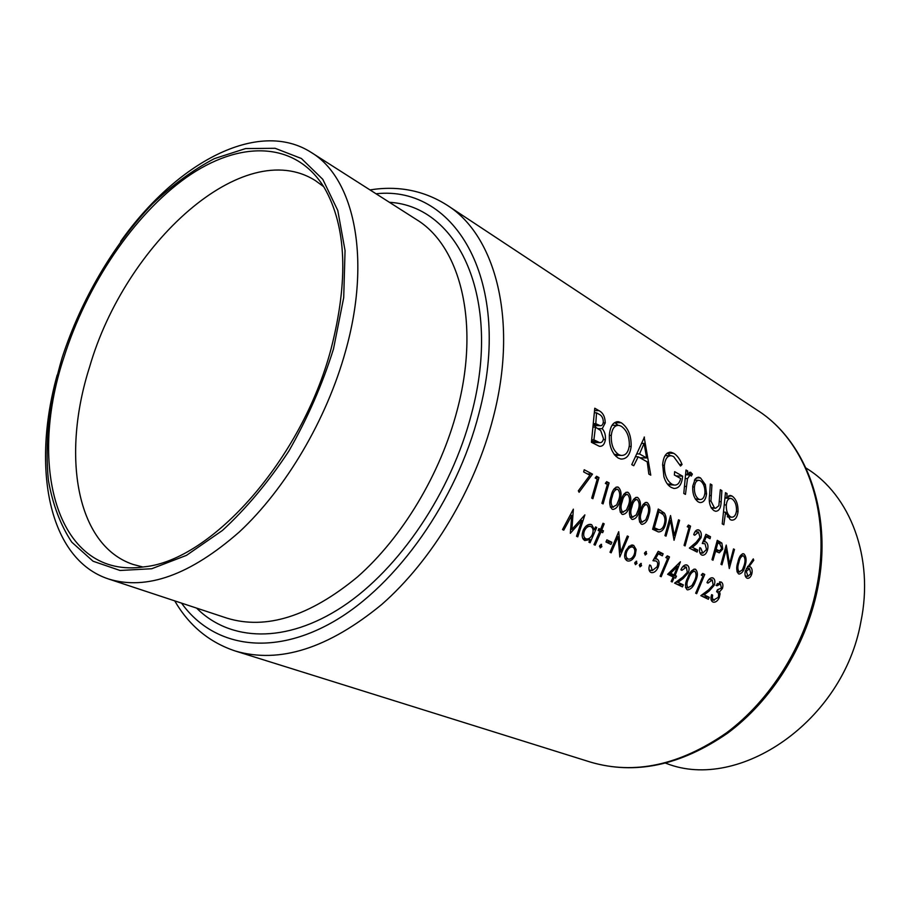 <?xml version="1.0" encoding="UTF-8"?>
<svg xmlns="http://www.w3.org/2000/svg" width="910" height="910" viewBox="0 0 910 910"><rect width="100%" height="100%" fill="white"/><g stroke="black" fill="none" stroke-linecap="round" stroke-linejoin="round"><path stroke-width="1.36" d="M665.756 763.228L666.655 763.524C739.068 791.871 843.274 721.3 860.86 621.905C874.305 557.602 850.133 495.188 806.806 468.559L806.01 468.047M323.687 186.675L315.349 180.589C243.391 135.078 125.102 243.778 89.567 367.048C61.414 455.068 75.905 545.181 132.985 564.405L142.961 567.021M57.171 375.045C31.406 467.683 48.435 559.343 108.586 578.999C146.703 590.681 190.326 574.961 239.444 531.85C285.808 488.647 326.588 419.681 345.55 351.169C371.701 258.417 354.172 178.087 311.265 152.459C258.031 118.243 176.21 162.935 120.655 241.423M333.492 348.974L343.707 297.638L345.049 250.546L337.781 210.449L322.811 179.372L301.403 158.499L275.127 148.296L245.586 148.569L214.362 158.636C193.182 169.783 172.559 184.878 152.482 203.908C113.329 244.654 81.035 299.902 62.187 357.55C49.402 400.866 44.476 443.443 48.492 480.889C52.791 504.709 60.538 525.127 71.753 542.144L93.047 561.22L120.063 570.479L151.72 568.739L186.482 555.35L222.438 530.45C246.326 508.451 268.473 481.993 288.857 451.076C307.534 418.35 322.413 384.316 333.492 348.974M63.859 357.493C27.061 467.933 57.899 579.943 144.451 566.805C211.666 560.162 301.927 459.243 331.024 349.053C348.666 280.144 346.471 226.454 324.461 187.96C295.409 140.231 238.795 140.458 186.288 177.53C133.565 215.01 86.791 284.887 63.859 357.493M700.518 477.932L698.857 477.295L695.24 478.853L692.76 486.076C692.362 493.641 694.216 498.942 698.323 501.956L699.961 502.559C703.555 502.638 705.75 499.738 706.547 493.857L705.352 484.62L700.518 477.932L696.468 477.75M725.475 492.674L722.244 523.887L723.814 524.74L725.588 512.205L730.207 519.61L731.64 520.145C735.155 520.27 737.293 517.38 738.056 511.5C738.158 504.22 736.201 499.089 732.152 496.109L730.662 495.518L726.828 497.77L727.033 493.573L725.475 492.674M686.004 470.015L683.785 493.459L685.457 494.392L687.494 478.637L690.098 474.974L691.35 476.032L692.385 474.076L690.303 472.199L687.482 474.406L687.664 470.971L686.004 470.015M644.451 437.096L631.756 464.635L633.747 465.738L638.194 456.797L647.249 461.893L648.83 474.087L650.764 475.156L644.143 437.096M594.765 408.215L591.432 442.283L599.383 446.298C602.579 446.582 604.581 444.376 605.389 439.655C605.776 435.276 604.729 431.613 602.238 428.69L605.241 422.888C605.059 416.723 602.943 412.639 598.928 410.637L594.765 408.215M621.291 422.775L618.663 421.762C613.511 421.501 610.417 425.698 609.416 434.332C608.836 445.411 611.77 453.328 618.22 458.071L620.904 459.049C626.581 459.232 629.993 455.046 631.153 446.503C631.381 435.537 628.093 427.632 621.291 422.775L614.921 422.684L618.061 425.334M682.068 464.51C679.907 459.129 677.142 455.398 673.775 453.316L671.102 452.27C666.347 452.02 663.538 456.058 662.662 464.396L663.89 476.715C665.563 482.141 668.065 485.735 671.387 487.487L673.912 488.431C678.951 488.534 681.852 484.45 682.625 476.18L674.651 471.653L674.356 474.974L680.657 478.524C679.52 483.267 677.336 485.439 674.105 485.03L672.001 484.245C666.825 480.776 664.289 474.44 664.402 465.249C665.221 458.572 667.633 455.421 671.625 455.808L673.65 456.581L680.532 466.022L682.068 464.51L679.838 464.43M710.312 483.972L709.595 494.972C708.549 502.411 710.039 507.643 714.054 510.669L715.669 511.284C719.082 511.101 720.925 507.916 721.175 501.728L721.88 490.615L720.31 489.705L718.855 505.744L715.578 508.28L714.441 507.848L710.96 501.08L711.916 484.882L710.312 483.972M737.93 562.073C736.122 567.283 736.327 571.207 738.567 573.869L739.136 574.062C742.014 573.482 743.993 570.729 745.074 565.804C746.735 560.571 746.359 556.624 743.948 553.928L743.356 553.724C740.706 554.361 738.897 557.148 737.93 562.073M562.516 529.574L563.756 530.166L571.742 515.47L570.32 533.305L581.82 520.463L576.519 536.274L577.748 536.854L584.88 514.889L571.901 529.438L573.357 509.168L562.516 529.574M710.505 536.729L705.933 534.307L702.292 543.486L705.034 543.77L706.524 549.469L702.793 553.143L700.791 548.173L699.779 547.649C699.096 551.21 699.688 553.633 701.542 554.918L702.406 555.225C704.681 555.316 706.376 553.598 707.502 550.061C708.469 546.136 707.889 543.395 705.75 541.86L704.329 541.552L706.24 536.729L710.028 538.731L710.505 536.729L705.159 536.343M688.438 525.024L687.266 526.697L689.041 527.641L684.058 545.386L685.093 545.92L690.553 526.151L688.438 525.024M603 523.261L600.577 529.404L598.894 528.585L598.132 530.45L599.815 531.281L593.991 544.612L595.174 545.181L600.998 531.85L602.67 532.68L603.432 530.814L601.76 529.984L604.172 523.841L603 523.261M606.89 539.857L605.969 541.985L610.94 544.385L611.85 542.28L606.89 539.857M633.701 545.386L629.219 546.136L625.727 550.812C623.919 555.578 624.362 558.888 627.058 560.731L628.014 561.049C630.903 561.174 633.292 559.286 635.18 555.384L636.158 549.526L633.701 545.386L631.062 545.17M646.35 551.608L644.644 552.779L645.19 555.032L646.68 553.78L645.804 551.562M584.231 469.742L583.663 471.926L589.908 475.236L578.339 490.82L579.101 492.276L592.501 474.133L584.231 469.742M606.674 481.652L605.355 483.392L607.368 484.461L601.908 503.31L603.08 503.912L609.086 482.926L606.674 481.652M621.029 501.126C618.937 506.79 619.255 511.158 621.985 514.218L622.781 514.48C626.171 513.888 628.457 510.931 629.652 505.619C631.574 499.931 631.074 495.552 628.162 492.447L627.365 492.162C624.214 492.81 622.099 495.802 621.029 501.126M640.401 511.227C638.354 516.823 638.661 521.111 641.3 524.103L642.062 524.353C645.361 523.762 647.601 520.838 648.773 515.583C650.65 509.975 650.172 505.664 647.34 502.638L646.578 502.365C643.518 503.014 641.459 505.96 640.401 511.227M664.96 535.603L666.018 536.149L670.534 520.406L674.048 540.267L679.588 520.338L678.541 519.781L674.31 535.478L670.545 515.538L664.96 535.603M663.117 553.769L658.214 551.335L652.97 560.719L656.053 560.992C657.793 561.959 658.135 563.893 657.077 566.793L652.345 570.559L650.73 565.508L649.638 564.985C648.432 568.579 648.819 571.036 650.786 572.379L651.662 572.663C654.267 572.777 656.417 571.014 658.123 567.396C659.682 563.415 659.34 560.64 657.1 559.047L655.518 558.74L658.271 553.803L662.332 555.817L663.117 553.769L657.168 553.269M680.418 561.766L667.633 574.29L673.184 576.963L671.148 581.49L672.194 581.99L674.23 577.475L675.573 578.123L676.46 576.11L675.118 575.461L680.418 561.766M687.732 577.668C685.048 582.935 684.82 586.939 687.039 589.691L687.607 589.873C691.009 589.305 693.625 586.495 695.433 581.433C697.959 576.144 698.015 572.106 695.593 569.319L694.99 569.114C691.827 569.774 689.416 572.629 687.732 577.668M707.98 583.117L712.28 579.943L713.133 585.005L708.64 589.839L700.825 595.675L708.355 599.269L709.243 597.313L704.101 594.856L709.117 591.09L714.179 585.335C715.374 581.752 715.01 579.317 713.076 578.009L712.405 577.782C710.232 577.702 708.424 579.329 706.99 582.628L707.98 583.117M717.012 585.79L720.424 583.981L721.437 588.042L717.41 589.782L716.602 591.739C718.525 592.456 719.071 594.332 718.229 597.369L713.667 600.031L712.314 598.132L712.621 595.094L711.643 594.628C710.448 598.291 710.824 600.736 712.758 601.965L713.474 602.204C715.726 602.397 717.66 600.884 719.264 597.677L720.06 594.003L719.56 591.807L722.404 588.531C723.359 585.312 722.938 583.139 721.152 582.025L716.034 585.312L717.012 585.79M702.679 573.425L701.269 575.086L702.986 575.939L695.672 593.206L696.673 593.684L704.749 574.449L702.679 573.425M681.92 570.32L686.367 567.112L687.3 572.299L682.648 577.213L674.583 583.128L682.42 586.882L683.342 584.891L677.973 582.32L683.16 578.51L688.381 572.652C689.609 568.989 689.211 566.486 687.187 565.133L686.47 564.883C684.218 564.814 682.352 566.452 680.885 569.808L681.92 570.32M667.314 555.851L665.836 557.546L667.656 558.444L660.114 576.212L661.172 576.724L669.498 556.943L667.314 555.851M641.3 563.461L639.514 564.644L639.98 566.873L641.561 565.622L640.765 563.415M653.118 527.675L654.358 527.766L658.863 511.682L663.254 514.65C665.017 517.062 665.392 520.179 664.357 523.989C663.367 527.504 661.695 529.427 659.352 529.745L652.629 529.256L658.351 531.918C661.615 531.997 663.981 529.54 665.426 524.558C666.689 520.054 666.336 516.232 664.345 513.069L658.283 509.031L652.618 529.279L658.908 529.711M630.789 506.21C628.719 511.841 629.026 516.175 631.722 519.189L632.495 519.462C635.84 518.859 638.103 515.924 639.286 510.635C641.186 504.993 640.697 500.648 637.83 497.577L637.045 497.304C633.94 497.952 631.847 500.921 630.789 506.21M611.111 495.95C609.006 501.672 609.336 506.074 612.111 509.156L612.919 509.441C616.354 508.838 618.675 505.869 619.881 500.523C621.826 494.801 621.314 490.376 618.356 487.237L617.537 486.952C614.341 487.601 612.202 490.604 611.111 495.95M596.528 476.271L595.197 478.023L597.244 479.104L591.716 498.088L592.91 498.703L598.985 477.568L596.528 476.271M636.727 561.265L634.93 562.448L635.396 564.678L636.989 563.438L636.181 561.22M610.007 552.268L611.156 552.825L618.117 536.684L619.824 556.965L628.446 536.536L627.32 535.979L620.665 552.074L618.698 531.702L610.007 552.268M601.578 544.362L599.713 545.568L600.225 547.877L601.885 546.614L600.975 544.316M596.71 527.504L595.527 526.924L594.366 529.745L591.716 524.729L590.647 524.365C587.667 524.205 585.21 526.128 583.276 530.12C581.41 535.069 581.922 538.538 584.8 540.551L590.112 539.55L588.895 542.178L590.089 542.747L596.71 527.504L595.322 527.402M694.751 535.239L698.527 532.088L699.972 537.355L696.218 542.246L689.37 548.104L697.106 552.063L697.72 550.061L692.442 547.342L696.832 543.566L701.03 537.73C701.746 534.022 701.087 531.474 699.062 530.098L698.288 529.813C696.23 529.734 694.705 531.372 693.727 534.705L694.751 535.239M717.285 540.335L711.995 559.696L712.985 560.207L715.613 551.278L719.275 552.825L722.733 549.06L721.857 543.077L717.285 540.335M753.275 558.888L745.392 570.729C744.528 574.312 745.006 576.769 746.837 578.1L747.451 578.305C749.339 578.453 750.784 577.02 751.785 574.005C752.581 570.536 752.069 568.136 750.249 566.839L749.123 566.464L753.753 560.287L753.275 558.888M720.982 564.302L721.96 564.803L726.191 549.72L729.297 568.557L734.472 549.447L733.517 548.946L729.558 563.995L726.226 545.079L720.982 564.302M594.583 412.185L595.197 412.787M603.216 422.866L605.241 422.888M596.039 425.618L594.969 427.154M597.961 428.61L602.238 428.69M603.296 439.61L605.389 439.655M593.786 442.465L593.274 443.307M596.539 412.799L599.133 414.312C601.703 415.449 603.114 417.974 603.341 421.865C603.011 424.583 601.942 425.857 600.122 425.687L595.788 423.673L596.539 412.799L594.56 412.787M593.695 424.367L597.074 424.413M593.764 423.65L595.788 423.673M595.458 427.165L600.691 430.555L603.489 438.586C602.932 441.498 601.646 442.84 599.644 442.613L593.9 439.849L595.458 427.165L593.422 427.131M591.591 441.259L596.641 441.384M591.807 439.803L593.9 439.849M719.526 581.865L721.152 582.025M721.266 588.417L722.404 588.531M716.693 591.523L719.56 591.807M718.547 593.843L720.06 594.003M718.138 597.552L719.264 597.677M711.529 594.981L712.621 595.094M710.96 597.995L712.314 598.132M711.097 599.758L713.667 600.031M711.245 577.839L713.076 578.009M713.042 585.221L714.179 585.335M702.213 594.651L704.101 594.856M700.95 595.584L703.271 596.687L709.243 597.313M702.031 574.199L704.749 574.449M693.92 569.159L695.593 569.319M694.262 581.319L695.433 581.433M688.756 578.168C690.053 574.164 691.953 571.833 694.444 571.184L694.876 571.321C696.582 573.641 696.434 576.849 694.432 580.933L691.907 585.574L687.994 587.723C686.356 585.448 686.618 582.264 688.756 578.168L687.573 578.055M685.526 587.473L687.994 587.723M685.219 564.951L687.187 565.133M687.198 572.538L688.381 572.652M675.982 582.116L677.973 582.32M674.708 583.037L677.324 584.288L683.342 584.891M668.816 574.858L675.118 575.461M670.158 575.507L676.46 576.11M673.013 577.35L674.23 577.475M674.071 574.961L670.59 573.266L677.62 566.429L674.071 574.961L667.769 574.358M668.884 573.107L670.59 573.266M675.937 566.27L677.62 566.429M666.586 556.692L669.498 556.943M656.94 553.689L658.271 553.803M654.188 558.615L655.518 558.74M654.097 558.785L657.1 559.047M656.849 567.271L658.123 567.396M649.501 565.406L650.73 565.508M649.114 570.115L651.788 570.365M639.286 565.417L641.561 565.622M673.104 535.387L674.31 535.478M678.428 520.258L679.588 520.338M669.351 520.327L670.534 520.406M660.99 512.853L664.345 513.069M664.22 524.467L665.426 524.558M657.646 511.613L658.863 511.682M658.829 529.7L654.358 527.766M645.236 502.513L647.34 502.638M647.522 515.504L648.773 515.583M641.516 511.795C642.323 507.609 643.927 505.198 646.327 504.561L646.862 504.754C648.91 507.245 649.183 510.669 647.67 515.003L645.725 519.883L642.005 522.021C640.026 519.553 639.866 516.141 641.516 511.795L640.265 511.716M639.525 521.851L642.005 522.021M635.658 497.463L637.83 497.577M638.024 510.567L639.286 510.635M631.915 506.79C632.734 502.57 634.361 500.147 636.795 499.522L637.341 499.715C639.411 502.24 639.696 505.687 638.172 510.055L636.192 514.969L632.427 517.107C630.425 514.605 630.255 511.17 631.915 506.79L630.641 506.711M629.913 516.937L632.427 517.107M625.943 492.333L628.162 492.447M628.366 505.539L629.652 505.619M622.178 501.706C622.997 497.463 624.647 495.029 627.115 494.403L627.672 494.596C629.777 497.144 630.061 500.625 628.526 505.016L626.524 509.964L622.702 512.114C620.665 509.589 620.484 506.119 622.178 501.706L620.882 501.637M620.154 511.955L622.702 512.114M616.07 487.123L618.356 487.237M618.572 500.443L619.881 500.523M612.282 496.553C613.112 492.287 614.785 489.83 617.287 489.205L617.856 489.398C619.994 491.98 620.29 495.495 618.732 499.909L616.707 504.891L612.828 507.041C610.758 504.493 610.576 500.989 612.282 496.553L610.974 496.485M610.257 506.881L612.828 507.041M605.821 482.778L609.086 482.926M595.663 477.42L598.985 477.568M629.208 446.446L631.153 446.503M617.321 455.284L616.047 456.501M621.268 426.244C626.762 430.146 629.447 436.55 629.322 445.456C628.366 452.463 625.557 455.774 620.893 455.398L618.663 454.579C613.385 450.814 610.928 444.41 611.292 435.378C612.157 428.382 614.762 425.061 619.084 425.402L621.268 426.244M614.17 454.431L618.663 454.579M609.336 435.344L611.292 435.378M635.726 456.718L638.194 456.797M644.064 443.409L646.657 457.98L639.525 453.953L644.064 443.409L641.687 443.352M639.912 457.764L646.657 457.98M637.08 453.874L639.525 453.953M667.371 453.055L673.775 453.316M667.474 453.123L670.522 455.739M662.605 465.181L664.402 465.249M667.405 484.029L672.001 484.245M676.005 475.896L682.625 476.18M669.339 484.802L668.725 485.508M685.958 470.902L687.664 470.971M685.753 474.337L687.482 474.406M689.2 472.381L690.986 472.449M687.778 473.882L692.385 474.076M685.446 478.546L687.494 478.637M587.416 473.917L592.501 474.133M725.441 493.482L727.033 493.573M725.224 497.69L726.828 497.77M728.5 495.916L732.152 496.109M736.429 511.397L738.056 511.5M723.928 512.102L725.588 512.205M732.027 498.873C735.098 501.114 736.599 505.039 736.509 510.658C735.894 515.151 734.233 517.324 731.56 517.187L730.525 516.8C727.488 514.628 726.078 510.692 726.316 504.993C726.806 500.511 728.296 498.316 730.798 498.407L732.027 498.873M727.34 516.607L730.525 516.8M724.678 504.902L726.316 504.993M710.278 484.814L711.916 484.882M709.356 500.989L710.96 501.08M711.063 507.655L714.441 507.848M720.276 490.536L721.88 490.615M719.526 501.637L721.175 501.728M703.453 484.529L705.352 484.62M704.829 493.766L706.547 493.857M700.37 480.764C703.578 483.199 705.091 487.26 704.92 492.958C704.317 497.497 702.622 499.692 699.858 499.533L698.687 499.089C695.57 496.814 694.137 492.799 694.41 487.021C694.978 482.471 696.559 480.241 699.176 480.309L700.37 480.764M695.263 498.908L698.687 499.089M692.692 486.941L694.41 487.021M644.439 553.587L646.68 553.78M634.702 563.222L636.989 563.438M634.6 549.39L636.158 549.526M633.872 555.271L635.18 555.384M632.951 547.206C635.009 548.684 635.385 551.244 634.065 554.861C632.621 557.853 630.789 559.275 628.571 559.138L627.889 558.911C625.83 557.523 625.488 555.009 626.854 551.369C628.287 548.355 630.095 546.887 632.268 546.978L632.951 547.206M625.124 558.672L627.889 558.911M625.545 551.255L626.854 551.369M619.312 551.961L620.665 552.074M627.138 536.434L628.446 536.536M616.787 536.582L618.117 536.684M606.049 541.803L611.85 542.28M599.462 546.409L601.885 546.614M598.621 529.267L600.577 529.404M602.807 523.75L604.172 523.841M598.427 529.734L601.76 529.984M598.154 530.416L603.432 530.814M599.622 531.747L600.998 531.85M583.412 539.448L590.112 539.55M588.736 524.513L591.716 524.729M593.002 529.643L594.366 529.745M590.965 526.617C593.24 528.118 593.695 530.78 592.308 534.591C590.806 537.696 588.872 539.152 586.484 538.947L585.71 538.697C583.515 537.173 583.105 534.523 584.47 530.723C585.96 527.663 587.86 526.207 590.158 526.344L590.965 526.617M582.809 538.458L585.71 538.697M583.071 530.621L584.47 530.723M687.778 525.957L690.553 526.151M696.992 529.95L699.062 530.098M699.892 537.639L701.03 537.73M690.462 547.183L692.442 547.342M692.328 549.629L697.72 550.061M705.045 536.638L706.24 536.729M705.011 541.609L704.329 541.552M703.043 541.655L705.75 541.86M706.365 549.97L707.502 550.061M699.699 548.082L700.791 548.173M699.858 552.757L702.224 552.95M716.727 542.69L721.857 543.077M721.63 548.98L722.733 549.06M714.509 551.187L715.613 551.278M717.797 542.838L719.799 543.896L721.766 548.559L719.423 550.857L716.159 549.299L717.797 542.838L716.705 542.758M714.816 550.084L718.058 550.345M715.055 549.208L716.159 549.299M570.479 529.324L571.901 529.438M580 520.338L581.82 520.463M570.229 515.367L571.742 515.47M752.342 560.162L753.753 560.287M747.702 566.338L749.123 566.464M747.508 566.6L750.249 566.839M750.75 573.914L751.785 574.005M749.544 568.67L750.83 573.63L747.94 576.36L746.302 571.287L749.544 568.67M745.267 575.985L747.474 576.189M745.267 571.196L746.302 571.287M742.367 553.803L743.948 553.928M744.027 565.713L745.074 565.804M738.886 562.562C739.614 558.649 741.024 556.374 743.106 555.748L743.527 555.896C745.267 558.126 745.472 561.265 744.141 565.303L742.412 569.853L739.193 571.935C737.532 569.74 737.43 566.611 738.886 562.562L737.828 562.471M737.02 571.742L739.193 571.935M728.455 563.893L729.558 563.995M733.414 549.367L734.472 549.447M725.111 549.629L726.191 549.72M816.202 589.555C832.536 513.604 806.021 441.191 757.723 410.49C806.863 441.794 833.503 514.707 817.248 590.419C805.475 646.862 771.43 700.757 727.579 733.187C680.805 765.469 635.157 775.115 590.635 762.148C634.429 774.99 679.668 765.253 726.362 732.937C770.144 700.404 804.36 646.191 816.202 589.555M108.586 578.999L226.92 618.129C266.016 630.13 309.446 616.468 357.221 577.145C402.22 537.685 440.576 473.985 457.264 409.864C480.321 323.118 460.346 245.984 416.336 219.481L311.265 152.459M389.412 202.304C458.026 206.092 502.4 297.968 471.596 413.538C451.383 492.253 399.297 569.148 342.558 606.64C285.683 644.132 229.832 641.505 196.594 608.096M181.545 603.125C212.576 646.521 271.339 657.725 334.243 621.223C396.976 584.834 456.718 500.58 478.899 413.606C513.786 282.464 455.603 184.81 376.046 193.785M757.723 410.49L447.197 205.25C495.745 235.588 518.381 320.968 493.288 417.292C474.986 488.966 432.193 560.264 381.779 604.445C328.26 648.409 279.461 663.947 235.371 651.037L590.635 762.148M594.662 410.603L598.928 410.637M707.241 590.897L709.117 591.09M681.181 578.316L683.16 578.51M658.01 510.157L660.717 510.328M652.936 528.278L655.746 528.482M684.673 486.418L686.436 486.509M709.55 495.461L711.222 495.552M694.876 543.418L696.832 543.566M717.069 541.291L719.435 541.473M447.197 205.25C424.014 190.52 398.273 185.412 369.972 189.917M174.709 600.862C189.098 625.648 209.323 642.369 235.371 651.037M600.122 425.687L593.582 425.573M599.644 442.613L591.648 442.408M719.946 583.822L717.205 583.56M714.316 600.247L711.131 599.906M718.161 590.044L717.33 589.964M711.768 579.772L708.856 579.499M694.444 571.184L691.441 570.911M688.392 587.86L685.548 587.564M685.833 566.93L682.784 566.657M656.372 558.808L655.587 558.74M652.345 570.559L649.148 570.251M654.256 560.64L653.084 560.537M646.327 504.561L643.142 504.379M642.494 522.192L639.571 521.999M636.795 499.522L633.553 499.34M632.928 517.278L629.97 517.085M627.115 494.403L623.816 494.221M623.225 512.296L620.222 512.102M617.287 489.205L613.932 489.034M613.363 507.223L610.314 507.041M618.663 421.762L616.809 421.739M620.893 455.398L614.773 455.205M617.515 425.379L612.066 425.288M670.272 455.762L665.085 455.603M674.105 485.03L667.997 484.734M671.102 452.27L669.555 452.224M690.098 474.974L685.719 474.792M730.662 495.518L729.786 495.472M731.56 517.187L727.534 516.937M730.798 498.407L725.19 498.111M715.578 508.28L711.279 508.03M698.857 477.295L697.902 477.25M699.858 499.533L695.513 499.294M699.176 480.309L694.387 480.105M632.768 545.067L632.052 545.01M628.571 559.138L625.204 558.842M632.268 546.978L628.571 546.671M586.484 538.947L582.901 538.663M590.158 526.344L586.108 526.048M697.947 531.872L695.047 531.667M702.793 553.143L699.915 552.905M703.237 543.407L702.349 543.338M719.423 550.857L714.703 550.482M747.94 576.36L745.301 576.11M749.055 568.5L746.428 568.261M743.106 555.748L740.433 555.532M739.58 572.072L737.054 571.844"/></g></svg>
